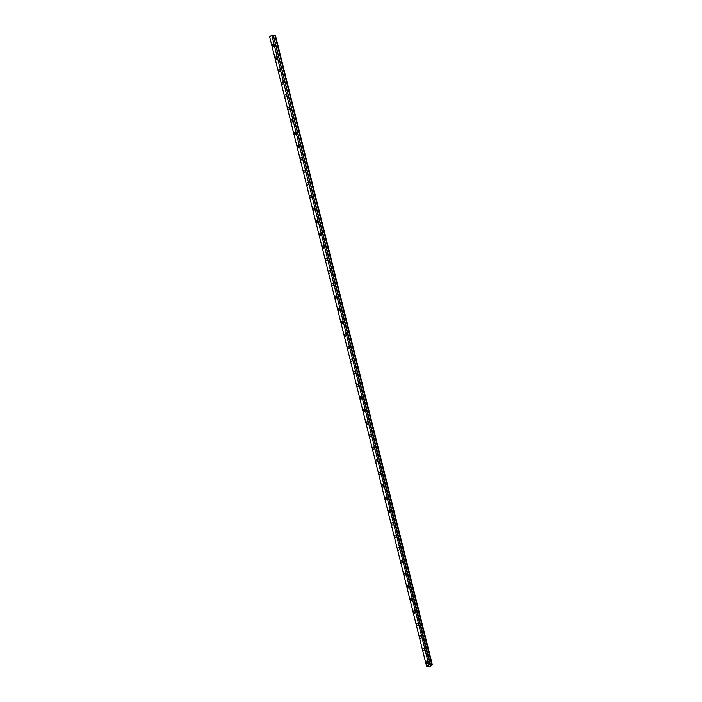 <?xml version="1.0" encoding="UTF-8"?>
<svg xmlns="http://www.w3.org/2000/svg" width="702" height="702" viewBox="0 0 702 702"><rect width="100%" height="100%" fill="white"/><g stroke="black" fill="none" stroke-linecap="round" stroke-linejoin="round"><path stroke-width="1.05" d="M429.94 664.504L432.379 664.961L429.343 666.847L426.553 666.11L429.94 664.504L273.201 35.126L430.124 664.531M273.201 35.126L430.387 665.022M273.455 35.618L430.616 665.057M273.692 35.653L274.894 35.381L431.818 664.785M274.894 35.381L275.447 35.469L432.371 664.873M428.431 666.347L428.545 666.812M428.773 664.733L271.841 35.328L269.621 36.706L426.553 666.11M272.253 45.972A1.237 0.869 98.6 0 1 273.271 44.235A1.237 0.869 98.6 0 1 272.902 46.683A1.237 0.869 98.6 0 1 272.253 45.972M275.395 58.564A1.237 0.869 98.6 0 1 276.404 56.827A1.237 0.869 98.6 0 1 276.035 59.266A1.237 0.869 98.6 0 1 275.395 58.564M278.536 71.148A1.237 0.869 98.6 0 1 279.545 69.41A1.237 0.869 98.6 0 1 279.177 71.858A1.237 0.869 98.6 0 1 278.536 71.148M281.669 83.74A1.237 0.869 98.6 0 1 282.687 82.002A1.237 0.869 98.6 0 1 282.318 84.442A1.237 0.869 98.6 0 1 281.669 83.74M284.81 96.323A1.237 0.869 98.6 0 1 285.828 94.586A1.237 0.869 98.6 0 1 285.451 97.034A1.237 0.869 98.6 0 1 284.81 96.323M287.952 108.915A1.237 0.869 98.6 0 1 288.961 107.178A1.237 0.869 98.6 0 1 288.592 109.617A1.237 0.869 98.6 0 1 287.952 108.915M291.084 121.499A1.237 0.869 98.6 0 1 292.102 119.761A1.237 0.869 98.6 0 1 291.734 122.209A1.237 0.869 98.6 0 1 291.084 121.499M294.226 134.091A1.237 0.869 98.6 0 1 295.244 132.353A1.237 0.869 98.6 0 1 294.866 134.802A1.237 0.869 98.6 0 1 294.226 134.091M297.367 146.674A1.237 0.869 98.6 0 1 298.376 144.937A1.237 0.869 98.6 0 1 298.008 147.385A1.237 0.869 98.6 0 1 297.367 146.674M300.5 159.266A1.237 0.869 98.6 0 1 301.518 157.529A1.237 0.869 98.6 0 1 301.149 159.977A1.237 0.869 98.6 0 1 300.5 159.266M303.641 171.85A1.237 0.869 98.6 0 1 304.659 170.112A1.237 0.869 98.6 0 1 304.282 172.56A1.237 0.869 98.6 0 1 303.641 171.85M307.327 182.81A1.237 0.869 98.6 0 1 308.468 184.056A1.237 0.869 98.6 0 1 306.739 184.126A1.237 0.869 98.6 0 1 307.327 182.81M309.915 197.025A1.237 0.869 98.6 0 1 310.933 195.288A1.237 0.869 98.6 0 1 310.565 197.736A1.237 0.869 98.6 0 1 309.915 197.025M313.057 209.617A1.237 0.869 98.6 0 1 314.075 207.88A1.237 0.869 98.6 0 1 313.697 210.328A1.237 0.869 98.6 0 1 313.057 209.617M316.742 220.577A1.237 0.869 98.6 0 1 317.883 221.823A1.237 0.869 98.6 0 1 316.154 221.893A1.237 0.869 98.6 0 1 316.742 220.577M319.884 233.161A1.237 0.869 98.6 0 1 321.016 234.407A1.237 0.869 98.6 0 1 319.287 234.477A1.237 0.869 98.6 0 1 319.884 233.161M322.472 247.385A1.237 0.869 98.6 0 1 323.49 245.647A1.237 0.869 98.6 0 1 323.113 248.087A1.237 0.869 98.6 0 1 322.472 247.385M325.614 259.968A1.237 0.869 98.6 0 1 326.623 258.231A1.237 0.869 98.6 0 1 326.255 260.679A1.237 0.869 98.6 0 1 325.614 259.968M329.299 270.928A1.237 0.869 98.6 0 1 330.431 272.174A1.237 0.869 98.6 0 1 328.703 272.244A1.237 0.869 98.6 0 1 329.299 270.928M331.888 285.144A1.237 0.869 98.6 0 1 332.906 283.406A1.237 0.869 98.6 0 1 332.529 285.854A1.237 0.869 98.6 0 1 331.888 285.144M335.029 297.736A1.237 0.869 98.6 0 1 336.039 295.998A1.237 0.869 98.6 0 1 335.67 298.447A1.237 0.869 98.6 0 1 335.029 297.736M338.162 310.319A1.237 0.869 98.6 0 1 339.18 308.582A1.237 0.869 98.6 0 1 338.812 311.03A1.237 0.869 98.6 0 1 338.162 310.319M341.856 321.279A1.237 0.869 98.6 0 1 342.988 322.525A1.237 0.869 98.6 0 1 341.26 322.595A1.237 0.869 98.6 0 1 341.856 321.279M344.445 335.495A1.237 0.869 98.6 0 1 345.454 333.757A1.237 0.869 98.6 0 1 345.086 336.205A1.237 0.869 98.6 0 1 344.445 335.495M348.131 346.455A1.237 0.869 98.6 0 1 349.263 347.701A1.237 0.869 98.6 0 1 347.534 347.771A1.237 0.869 98.6 0 1 348.131 346.455M351.272 359.047A1.237 0.869 98.6 0 1 352.404 360.293A1.237 0.869 98.6 0 1 350.675 360.363A1.237 0.869 98.6 0 1 351.272 359.047M353.861 373.262A1.237 0.869 98.6 0 1 354.87 371.525A1.237 0.869 98.6 0 1 354.501 373.973A1.237 0.869 98.6 0 1 353.861 373.262M356.993 385.854A1.237 0.869 98.6 0 1 358.011 384.117A1.237 0.869 98.6 0 1 357.643 386.556A1.237 0.869 98.6 0 1 356.993 385.854M360.135 398.438A1.237 0.869 98.6 0 1 361.153 396.7A1.237 0.869 98.6 0 1 360.775 399.148A1.237 0.869 98.6 0 1 360.135 398.438M363.276 411.03A1.237 0.869 98.6 0 1 364.285 409.292A1.237 0.869 98.6 0 1 363.917 411.732A1.237 0.869 98.6 0 1 363.276 411.03M366.409 423.613A1.237 0.869 98.6 0 1 367.427 421.876A1.237 0.869 98.6 0 1 367.058 424.324A1.237 0.869 98.6 0 1 366.409 423.613M369.55 436.205A1.237 0.869 98.6 0 1 370.568 434.468A1.237 0.869 98.6 0 1 370.191 436.907A1.237 0.869 98.6 0 1 369.55 436.205M373.236 447.156A1.237 0.869 98.6 0 1 374.377 448.402A1.237 0.869 98.6 0 1 372.648 448.473A1.237 0.869 98.6 0 1 373.236 447.156M375.824 461.381A1.237 0.869 98.6 0 1 376.842 459.643A1.237 0.869 98.6 0 1 376.474 462.091A1.237 0.869 98.6 0 1 375.824 461.381M378.966 473.964A1.237 0.869 98.6 0 1 379.984 472.227A1.237 0.869 98.6 0 1 379.606 474.675A1.237 0.869 98.6 0 1 378.966 473.964M382.651 484.924A1.237 0.869 98.6 0 1 383.792 486.17A1.237 0.869 98.6 0 1 382.063 486.24A1.237 0.869 98.6 0 1 382.651 484.924M385.24 499.14A1.237 0.869 98.6 0 1 386.258 497.402A1.237 0.869 98.6 0 1 385.889 499.85A1.237 0.869 98.6 0 1 385.24 499.14M388.382 511.732A1.237 0.869 98.6 0 1 389.399 509.994A1.237 0.869 98.6 0 1 389.022 512.442A1.237 0.869 98.6 0 1 388.382 511.732M391.523 524.315A1.237 0.869 98.6 0 1 392.532 522.578A1.237 0.869 98.6 0 1 392.164 525.026A1.237 0.869 98.6 0 1 391.523 524.315M394.656 536.907A1.237 0.869 98.6 0 1 395.674 535.17A1.237 0.869 98.6 0 1 395.305 537.618A1.237 0.869 98.6 0 1 394.656 536.907M397.797 549.499A1.237 0.869 98.6 0 1 398.815 547.762A1.237 0.869 98.6 0 1 398.438 550.201A1.237 0.869 98.6 0 1 397.797 549.499M400.939 562.083A1.237 0.869 98.6 0 1 401.948 560.345A1.237 0.869 98.6 0 1 401.579 562.793A1.237 0.869 98.6 0 1 400.939 562.083M404.071 574.675A1.237 0.869 98.6 0 1 405.089 572.937A1.237 0.869 98.6 0 1 404.721 575.377A1.237 0.869 98.6 0 1 404.071 574.675M407.213 587.258A1.237 0.869 98.6 0 1 408.231 585.521A1.237 0.869 98.6 0 1 407.862 587.969A1.237 0.869 98.6 0 1 407.213 587.258M410.354 599.85A1.237 0.869 98.6 0 1 411.363 598.113A1.237 0.869 98.6 0 1 410.995 600.552A1.237 0.869 98.6 0 1 410.354 599.85M413.487 612.434A1.237 0.869 98.6 0 1 414.505 610.696A1.237 0.869 98.6 0 1 414.136 613.144A1.237 0.869 98.6 0 1 413.487 612.434M416.628 625.026A1.237 0.869 98.6 0 1 417.646 623.288A1.237 0.869 98.6 0 1 417.278 625.736A1.237 0.869 98.6 0 1 416.628 625.026M419.77 637.609A1.237 0.869 98.6 0 1 420.779 635.872A1.237 0.869 98.6 0 1 420.41 638.32A1.237 0.869 98.6 0 1 419.77 637.609M422.902 650.201A1.237 0.869 98.6 0 1 423.92 648.464A1.237 0.869 98.6 0 1 423.552 650.912A1.237 0.869 98.6 0 1 422.902 650.201M426.044 662.785A1.237 0.869 98.6 0 1 427.062 661.047A1.237 0.869 98.6 0 1 426.693 663.495A1.237 0.869 98.6 0 1 426.044 662.785M271.841 35.328L273.008 35.1M427.518 663.004A1.237 0.869 98.6 0 1 427.702 661.767M424.385 650.412A1.237 0.869 98.6 0 1 424.57 649.183M421.244 637.828A1.237 0.869 98.6 0 1 421.428 636.591M418.102 625.236A1.237 0.869 98.6 0 1 418.287 624.008M414.97 612.653A1.237 0.869 98.6 0 1 415.154 611.416M411.828 600.061A1.237 0.869 98.6 0 1 412.013 598.832M408.687 587.469A1.237 0.869 98.6 0 1 408.871 586.24M405.545 574.885A1.237 0.869 98.6 0 1 405.738 573.648M402.413 562.293A1.237 0.869 98.6 0 1 402.597 561.065M399.271 549.71A1.237 0.869 98.6 0 1 399.456 548.473M396.13 537.118A1.237 0.869 98.6 0 1 396.323 535.889M392.997 524.534A1.237 0.869 98.6 0 1 393.181 523.297M389.856 511.942A1.237 0.869 98.6 0 1 390.04 510.714M386.714 499.359A1.237 0.869 98.6 0 1 386.907 498.122M383.582 486.767A1.237 0.869 98.6 0 1 383.766 485.538M380.44 474.183A1.237 0.869 98.6 0 1 380.624 472.946M377.299 461.591A1.237 0.869 98.6 0 1 377.492 460.363M374.166 449.008A1.237 0.869 98.6 0 1 374.35 447.771M371.025 436.416A1.237 0.869 98.6 0 1 371.209 435.187M367.883 423.824A1.237 0.869 98.6 0 1 368.076 422.595M364.75 411.24A1.237 0.869 98.6 0 1 364.935 410.012M361.609 398.648A1.237 0.869 98.6 0 1 361.793 397.42M358.468 386.065A1.237 0.869 98.6 0 1 358.661 384.828M355.335 373.473A1.237 0.869 98.6 0 1 355.519 372.244M352.193 360.889A1.237 0.869 98.6 0 1 352.378 359.652M349.052 348.297A1.237 0.869 98.6 0 1 349.245 347.069M345.919 335.714A1.237 0.869 98.6 0 1 346.104 334.477M342.778 323.122A1.237 0.869 98.6 0 1 342.962 321.893M339.636 310.538A1.237 0.869 98.6 0 1 339.829 309.301M336.504 297.946A1.237 0.869 98.6 0 1 336.688 296.718M333.362 285.363A1.237 0.869 98.6 0 1 333.547 284.126M330.221 272.771A1.237 0.869 98.6 0 1 330.414 271.542M327.088 260.179A1.237 0.869 98.6 0 1 327.272 258.95M323.947 247.595A1.237 0.869 98.6 0 1 324.131 246.367M320.805 235.003A1.237 0.869 98.6 0 1 320.998 233.775M317.673 222.42A1.237 0.869 98.6 0 1 317.857 221.183M314.531 209.828A1.237 0.869 98.6 0 1 314.715 208.599M311.39 197.244A1.237 0.869 98.6 0 1 311.583 196.007M308.257 184.652A1.237 0.869 98.6 0 1 308.441 183.424M305.116 172.069A1.237 0.869 98.6 0 1 305.3 170.832M301.974 159.477A1.237 0.869 98.6 0 1 302.167 158.248M298.841 146.893A1.237 0.869 98.6 0 1 299.026 145.656M295.7 134.301A1.237 0.869 98.6 0 1 295.884 133.073M292.558 121.718A1.237 0.869 98.6 0 1 292.752 120.481M289.426 109.126A1.237 0.869 98.6 0 1 289.61 107.897M286.284 96.534A1.237 0.869 98.6 0 1 286.469 95.305M283.143 83.95A1.237 0.869 98.6 0 1 283.336 82.722M280.01 71.358A1.237 0.869 98.6 0 1 280.195 70.13M276.869 58.775A1.237 0.869 98.6 0 1 277.053 57.538M273.727 46.183A1.237 0.869 98.6 0 1 273.92 44.954"/></g></svg>
